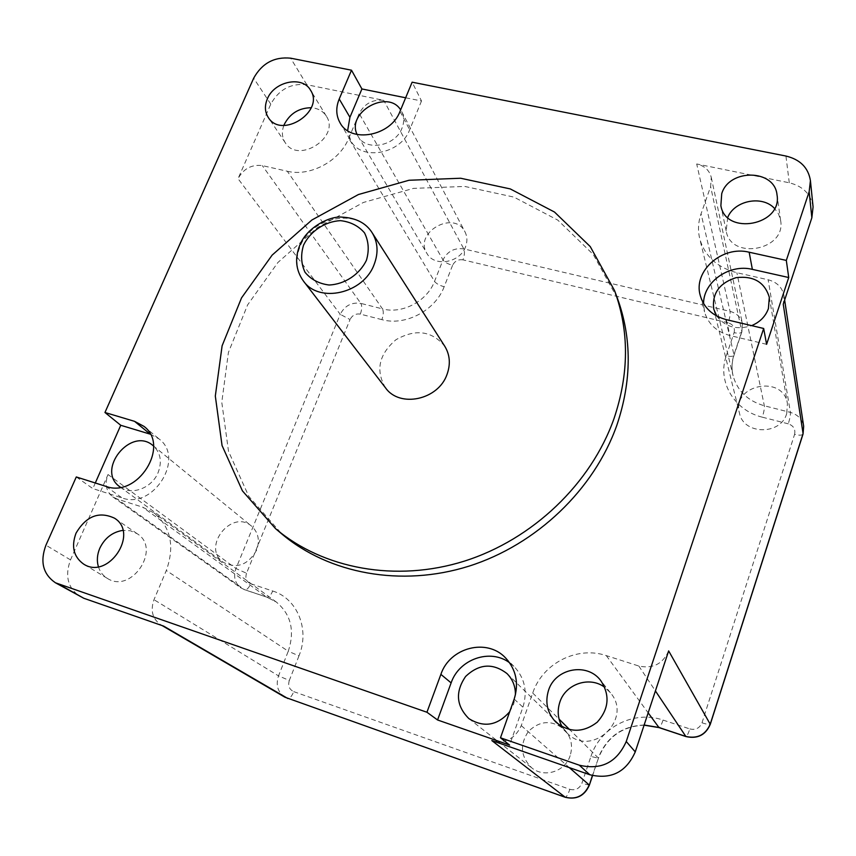 <?xml version="1.0" encoding="UTF-8"?>
<svg xmlns="http://www.w3.org/2000/svg" width="856" height="856" viewBox="0 0 856 856"><rect width="100%" height="100%" fill="white"/><g stroke="black" fill="none" stroke-linecap="round" stroke-linejoin="round"><path stroke-width="0.64" stroke-dasharray="4.28 3.21" d="M385.5 387.811C375.388 370.402 378.876 354.373 395.964 339.725C415.545 328.618 431.809 330.78 444.745 346.209M287.327 171.254C310.065 176.967 339.682 161.11 348.745 138.287L359.188 113.548C364.517 103.587 372.713 99.189 383.745 100.345L306.801 84.701C290.837 83.053 278.831 89.538 270.785 104.143L238.032 178.679C243.543 168.664 251.643 164.309 262.332 165.615L287.327 171.254L382.482 308.888C402.138 314.377 427.198 301.162 434.527 281.378L443.012 259.924C447.399 251.311 454.343 247.641 463.824 248.914L730.061 311.381C736.674 313.178 740.782 317.148 742.377 323.3L741.895 331.186L734.052 354.47C731.72 361.532 731.399 368.626 733.078 375.752C737.358 390.935 747.78 400.95 764.344 405.787L790.42 412.399C797.824 414.604 802.233 419.247 803.666 426.331M163.699 626.132L160.768 624.773C152.475 618.909 150.217 610.553 153.994 599.692L166.31 570.513C174.956 546.246 170.815 527.029 153.877 512.862L142.588 507.148L116.994 498.962L112.746 496.844C106.069 491.301 104.496 483.865 108.027 474.534L70.513 559.888C64.66 575.917 67.827 588.147 80.004 596.557M76.291 476.953L92.833 488.583L95.294 482.987M668.643 650.902C662.79 663.978 652.85 669.018 638.811 666.022L606.316 655.621C577.126 645.681 542.533 663.336 532.721 693.028L521.261 725.631C515.162 738.771 505.34 743.746 491.815 740.568M813.072 206.927C811.028 194.28 803.099 186.234 789.286 182.788L696.698 163.967C704.574 165.85 709.431 170.333 711.272 177.395L710.63 186.555L701.064 213.786C698.207 222.046 697.758 230.296 699.694 238.546C704.659 256.105 717.061 267.489 736.877 272.711L768.142 279.773C777.034 282.148 782.32 287.477 784 295.737L783.251 304.255M405.648 97.787L421.516 100.976L412.121 82.187M570.171 755.623C565.292 771.598 544.138 778.286 531.747 767.864C520.662 756.811 519.549 744.667 528.409 731.42C539.869 720.495 551.767 719.768 564.093 729.237C571.123 736.695 573.145 745.49 570.171 755.623M509.705 711.711L513.686 704.071L515.419 694.901M256.607 550.151C248.037 565.035 236.93 569.09 223.298 562.306C201.192 547.348 231.73 508.592 251.589 526.183C258.351 532.421 260.021 540.404 256.607 550.151M120.493 487.257C131.899 495.667 152.004 487.899 158.093 472.64C162.159 461.855 160.639 452.985 153.534 446.019M786.696 413.609C780.854 435.394 743.564 434.944 739.509 413.288C731.302 384.761 783.379 374.115 787.434 403.7L786.696 413.609M716.707 316.003C725.225 327.078 736.866 330.288 751.632 325.633M465.536 246.828C460.004 262.995 434.067 267.265 426.866 253.333C413.491 232.522 454.29 209.527 465.001 231.88C467.333 236.534 467.515 241.51 465.536 246.828M357.134 134.52L358.065 136.329C365.929 151.662 395.419 146.301 401.988 128.175C404.342 122.205 404.225 116.673 401.657 111.569L400.64 109.868M98.387 566.693C99.981 571.776 102.955 575.66 107.289 578.346C131.289 594.364 161.709 548.707 137.249 533.759L130.497 530.795L122.857 530.378M617.369 298.166L593.24 254.446L557.802 220.12L513.932 197.105L464.755 186.437L413.534 188.374L363.383 202.465L317.276 227.685L277.9 262.492L247.63 304.875L228.424 352.415L221.779 402.288L228.531 451.369L248.796 496.341L281.731 533.887M727.707 217.445L726.166 230.938C730.767 260.609 786.225 250.337 780.64 220.591L778.607 214.086L774.562 208.457M562.189 726.798L567.004 732.961C591.164 758.673 633.568 719.243 610.403 692.75L604.775 687.357M283.86 125.425C281.528 131.824 281.988 137.581 285.241 142.706C298.23 164.341 340.549 137.035 326.35 116.17C323.054 111.066 318.025 108.252 311.252 107.728M766.602 344.326L729.975 335.531C716.622 331.839 708.147 323.975 704.531 311.905L703.568 303.516M421.516 100.976L409.671 129.78C400.908 154.026 361.51 161.281 350.874 140.908L347.632 130.668M509.652 662.812L514.435 666.888C524.824 678.284 527.649 691.712 522.93 707.195L509.609 745.073M150.239 434.163L159.077 438.968C185.303 458.163 153.278 509.78 122.055 497.925L92.833 488.583M372.125 232.704C357.626 207.612 311.252 216.793 300.092 246.507C295.053 259.325 296.144 270.817 303.388 280.982M589.345 785.198L581.887 783.261L590.94 756.447L598.43 758.213L592.384 775.536M590.94 756.447C600.249 727.097 634.157 709.924 663.068 720.078C661.378 725 660.03 727.504 659.013 727.6M644.14 725.011C621.905 726.059 606.626 737.037 598.291 757.967L569.722 729.676M663.068 720.078L689.85 728.938C688.171 733.892 686.865 736.428 685.923 736.556M689.85 728.938C695.607 730.222 699.662 728.188 701.995 722.817C706.938 724.379 709.71 724.882 710.287 724.315M701.995 722.817L794.582 434.399C799.397 435.522 802.222 435.394 803.046 434.013M794.582 434.399C795.641 429.241 793.555 425.721 788.301 423.838C789.874 418.67 790.58 414.85 790.42 412.399L768.142 279.773M788.301 423.838L762.332 417.182C763.916 412.036 764.59 408.237 764.344 405.787L736.877 272.711M762.332 417.182C733.849 410.409 717.093 381.006 726.273 355.807C730.671 356.759 733.26 356.535 734.041 355.112L701.064 213.786M726.273 355.807L734.095 332.663C738.471 333.594 741.071 333.326 741.874 331.85L710.63 186.555M734.095 332.663C735.176 327.784 733.218 324.488 728.221 322.798C729.783 317.844 730.393 314.045 730.061 311.381L696.698 163.967M728.221 322.798L462.957 259.85C464.573 255.227 464.862 251.578 463.824 248.914L383.745 100.345M462.957 259.85C458.228 259.208 454.771 261.037 452.578 265.339C447.913 264.033 444.724 262.236 443.012 259.924L359.188 113.548M452.578 265.339L444.157 286.749C439.481 285.433 436.271 283.636 434.527 281.378L348.745 138.287M444.157 286.749C435.426 310.46 405.38 326.275 381.872 319.641C383.52 314.987 383.723 311.402 382.482 308.888L360.858 303.399L262.332 165.615M381.872 319.641L360.323 314.12C361.981 309.487 362.163 305.913 360.858 303.399C351.623 302.029 344.743 305.667 340.239 314.323L350.04 319.555L246.528 573.253L235.967 568.512L340.239 314.323L238.032 178.679M360.323 314.12C355.721 313.424 352.287 315.233 350.04 319.555M246.528 573.253C244.998 578.26 246.389 581.759 250.712 583.738C248.775 588.072 246.785 590.084 244.73 589.795L240.622 587.708C234.758 582.872 233.207 576.473 235.967 568.512L108.027 474.534M250.712 583.738L272.711 591.015C270.785 595.369 268.827 597.413 266.815 597.135L244.313 589.581L116.994 498.962M272.711 591.015C297.118 598.398 310.022 629.171 298.979 655.867L288.258 651.234C295.031 630.712 291.008 614.276 276.21 601.961L266.419 596.932L142.588 507.148M298.979 655.867L289.307 680.456L278.521 675.876L288.258 651.234L166.31 570.513M289.307 680.456C287.755 685.731 289.253 689.465 293.769 691.648C291.853 696.163 289.895 698.453 287.894 698.539M284.909 697.201C277.708 692.151 275.579 685.035 278.521 675.876L153.994 599.692M293.769 691.648L569.861 789.318C568.106 794.229 566.576 796.872 565.27 797.268M569.861 789.318C575.446 790.666 579.458 788.654 581.887 783.261M70.513 559.888L45.935 545.186M270.785 104.143L253.665 78.206M521.261 725.631L569.293 767.597M532.721 693.028L559.075 719.136M638.811 666.022L655.407 690.92M606.316 655.621L648.163 712.855M306.801 84.701L290.633 58.176M789.286 182.788L785.936 156.038M726.252 319.62L729.975 335.531M399.987 111.441L409.671 129.78M514.178 699.085L522.93 707.195M105.994 486.39L122.055 497.925M592.587 775.59L598.43 758.213C606.744 737.348 621.959 726.327 644.087 725.16M711.272 177.395L742.377 323.3L741.874 331.85L734.041 355.112C731.773 361.992 731.441 368.872 733.078 375.752L699.694 238.546M112.746 496.844L240.622 587.708L244.73 589.795L266.815 597.135L276.21 601.961L153.877 512.862M160.768 624.773L162.159 625.597M784.642 300.028L784 295.737M468.885 718.612L531.747 767.864M507.009 673.586L564.093 729.237M119.99 486.904L223.298 562.306M153.064 445.623L251.589 526.183M713.733 309.134L739.509 413.288M769.319 297.3L787.434 403.7M358.065 136.329L426.866 253.333M401.657 111.569L465.001 231.88M780.64 220.591L777.002 194.794M726.166 230.938L720.88 205.643M610.403 692.75L600.719 680.563M567.004 732.961L555.844 722.111M137.249 533.759L114.533 518.201M107.289 578.346L83.535 564.029M326.35 116.17L310.525 90.19M285.241 142.706L268.292 117.475M700.294 295.641L704.531 311.905M340.121 122.943L350.874 140.908M505.575 657.932L514.435 666.888M143.904 426.331L159.077 438.968"/><path stroke-width="1.28" d="M372.125 232.704L444.745 346.209C449.956 354.78 450.705 364.196 447.014 374.447C438.315 399.977 399.591 408.205 385.5 387.811L303.388 280.982C318.999 303.72 363.607 293.608 374.125 264.536C378.577 252.873 377.913 242.259 372.125 232.704C365.961 223.009 355.861 217.809 341.844 217.124C330.844 215.808 306.962 226.68 299.739 245.372C294.603 258.459 295.823 270.325 303.388 280.982M287.894 698.539L163.699 626.132L83.781 598.258L55.437 582.786C43.003 574.183 39.836 561.654 45.935 545.186L76.291 476.953L105.994 486.39C137.72 498.395 170.526 445.794 143.904 426.331L134.542 421.334L150.239 434.163M95.294 482.987L120.749 425.282L104.956 412.496L253.665 78.206C261.979 63.258 274.295 56.592 290.633 58.176L351.506 70.203L361.917 88.96L405.648 97.787M565.27 797.268L491.815 740.568L589.827 774.755C611.056 779.784 626.207 772.166 635.259 751.889L626.25 741.51L763.67 328.479L726.252 319.62C712.62 315.907 703.964 307.914 700.294 295.641C692.846 271.213 722.132 245.265 749.171 252.22L786.311 260.406L788.729 277.526L766.602 344.326L763.67 328.479M589.827 774.755L579.287 765.178L500.482 737.797L509.609 745.073L437.566 719.982L426.941 712.245L55.437 582.786M811.852 217.745L809.155 191.744L810.429 180.659L813.072 206.927L811.852 217.745L783.251 304.255L803.078 433.585L710.245 724.101C705.526 734.919 697.362 739.028 685.763 736.417L658.831 727.45L644.14 725.011M809.155 191.744L786.311 260.406M655.407 690.92L685.923 736.556C697.49 739.156 705.612 735.079 710.287 724.315L668.643 650.902L635.259 751.889M351.506 70.203L339.222 98.975C335.691 107.653 335.991 115.646 340.121 122.943C350.874 143.583 390.999 136.093 399.987 111.441L412.121 82.187L785.936 156.038C800.167 159.494 808.332 167.701 810.429 180.659M515.419 694.901C515.526 686.469 512.723 679.364 507.009 673.586C492.853 662.769 479.05 663.732 465.611 676.475C455.114 691.862 456.205 705.9 468.885 718.612C483.875 727.921 497.486 725.62 509.705 711.711M153.534 446.019L153.064 445.623C131.075 426.074 95.423 470.297 119.99 486.904L120.493 487.257M751.632 325.633C759.989 322.102 765.585 316.42 768.421 308.567L769.319 297.3C764.686 282.159 753.612 275.611 736.096 277.654C719.34 283.015 711.882 293.512 713.733 309.134L716.707 316.003M400.64 109.868C387.715 88.831 346.113 112.468 357.134 134.52M122.857 530.378C112.436 532.058 104.742 538.017 99.788 548.268C97.135 554.56 96.664 560.701 98.387 566.693M613.945 418.766C629.107 373.858 629.31 331.144 614.565 290.623L590.244 246.582L554.506 212.042L510.262 188.919L460.667 178.241L408.997 180.263L358.407 194.537L311.884 220.003L272.133 255.12L241.542 297.867L222.111 345.781L215.316 396.05L222.057 445.527L242.419 490.863L275.589 528.687C323.076 568.855 395.975 582.626 464.391 561.119C532.732 539.473 590.993 483.651 613.945 418.766M275.589 528.687L281.731 533.887C328.865 573.745 401.111 587.441 468.853 566.191C536.509 544.79 594.15 489.536 616.844 425.239C631.824 380.738 631.995 338.377 617.369 298.166L614.565 290.623M721.715 193.745L720.88 205.643C725.578 236.021 782.726 225.256 777.002 194.794C774.68 169.028 729.034 168.461 721.715 193.745M774.562 208.457C762.279 194.997 734.48 200.422 727.707 217.445M548.535 690.311C544.865 702.402 547.294 713.005 555.844 722.111C569.347 732.918 583.139 732.95 597.21 722.207C608.99 708.961 610.157 695.083 600.719 680.563C587.163 662.116 555.298 668.215 548.535 690.311M604.775 687.357C589.795 675.801 565.57 683.816 559.856 702.102C557.063 710.715 557.845 718.944 562.189 726.798M76.023 533.192C71.102 546.503 73.605 556.785 83.535 564.029C108.059 580.411 139.549 533.459 114.533 518.201C99.029 511 86.199 515.997 76.023 533.192M267.361 98.868C264.504 105.737 264.814 111.943 268.292 117.475C281.485 139.496 324.991 111.419 310.525 90.19C302.543 75.467 274.262 81.256 267.361 98.868M311.252 107.728C298.99 107.888 289.981 113.474 284.245 124.462L283.86 125.425M426.941 712.245L440.883 674.368C449.775 647.425 486.989 637.784 505.575 657.932C516.168 669.553 519.036 683.27 514.178 699.085L500.482 737.797M579.287 765.178C601.201 770.347 616.855 762.45 626.25 741.51M104.956 412.496L134.542 421.334M703.568 303.516C703.397 281.785 729.419 263.584 752.36 269.373L788.729 277.526M347.632 130.668L349.922 117.283L361.917 88.96M437.566 719.982L451.123 682.895C459.105 659.024 490.306 648.206 509.652 662.812M120.749 425.282L149.854 434.046M303.591 245.009C310.525 231.056 324.98 221.479 340.41 220.645C350.414 221.758 358.461 225.845 364.528 232.896C368.69 241.274 369.321 250.401 366.432 260.278C359.531 274.541 344.711 284.331 329.046 285.005C318.946 283.721 310.942 279.473 305.025 272.272C301.077 263.819 300.595 254.735 303.591 245.009M592.384 775.536L589.345 785.198L592.587 775.59M685.923 736.556L659.013 727.6L648.163 712.855M710.287 724.315L803.046 434.013L803.666 426.331L784.642 300.028M569.293 767.597L589.206 784.984C584.316 795.845 576.238 799.911 564.981 797.171L284.909 697.201L565.099 797.236C576.42 799.996 584.498 795.984 589.345 785.198M83.781 598.258L59.299 584.52M559.075 719.136L569.722 729.676M749.171 252.22L752.36 269.373M339.222 98.975L349.922 117.283M440.883 674.368L451.123 682.895M659.013 727.6L644.087 725.16M803.046 434.013L803.666 426.331M162.159 625.597L284.909 697.201"/></g></svg>
